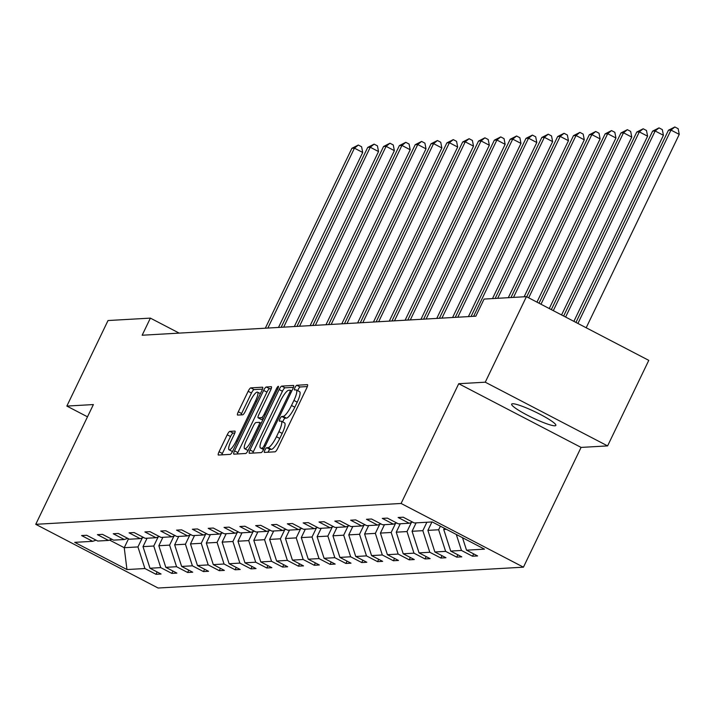 <?xml version="1.0" encoding="UTF-8"?>
<svg xmlns="http://www.w3.org/2000/svg" width="715" height="715" viewBox="0 0 715 715"><rect width="100%" height="100%" fill="white"/><g stroke="black" fill="none" stroke-linecap="round" stroke-linejoin="round"><path stroke-width="1.07" d="M264.907 450.11A2.637 0.608 -62.5 0 0 264.389 452.398A2.637 0.608 -62.5 0 0 264.47 452.416L275.052 451.817A3.763 0.867 -62.5 0 0 277.67 448.403L306.762 387.941A3.763 0.867 -62.5 0 0 307.504 384.67A3.763 0.867 -62.5 0 0 307.379 384.643L296.796 385.251A2.637 0.608 -62.5 0 0 294.973 387.637A2.637 0.608 -62.5 0 0 294.455 389.934A2.637 0.608 -62.5 0 0 294.535 389.952L295.912 389.872A12.03 2.771 -62.5 0 1 296.296 389.943A12.03 2.771 -62.5 0 1 293.919 400.436L291.497 405.477A12.03 2.771 -62.5 0 1 283.14 416.407L281.773 416.479A2.637 0.608 -62.5 0 0 279.94 418.874A2.637 0.608 -62.5 0 0 279.422 421.171A2.637 0.608 -62.5 0 0 279.502 421.18L280.879 421.108A12.03 2.771 -62.5 0 1 281.263 421.18A12.03 2.771 -62.5 0 1 278.886 431.672L276.464 436.713A12.03 2.771 -62.5 0 1 268.107 447.635L266.74 447.715A2.637 0.608 -62.5 0 0 264.907 450.11M281.263 421.18L284.57 422.905A12.03 2.771 -62.5 0 1 282.193 433.397L279.771 438.429A12.03 2.771 -62.5 0 1 271.414 449.36L270.047 449.44A2.637 0.608 -62.5 0 0 268.214 451.826A2.637 0.608 -62.5 0 0 268.036 452.22M307.343 386.556L300.103 386.967A2.637 0.608 -62.5 0 0 298.28 389.362A2.637 0.608 -62.5 0 0 297.753 390.703M296.296 389.943L299.603 391.668A12.03 2.771 -62.5 0 1 297.226 402.161L294.803 407.193A12.03 2.771 -62.5 0 1 286.447 418.123L285.079 418.204A2.637 0.608 -62.5 0 0 283.247 420.599A2.637 0.608 -62.5 0 0 282.72 421.939M554.92 425.791A24.516 3.235 -154.3 0 0 555.85 425.407A24.516 3.235 -154.3 0 0 537.734 413.118A24.516 3.235 -154.3 0 0 512.592 403.752A24.516 3.235 -154.3 0 0 511.663 404.136A24.516 3.235 -154.3 0 0 529.779 416.425A24.516 3.235 -154.3 0 0 554.92 425.791M229.837 431.368A3.763 0.867 -62.5 0 0 227.227 434.783L219.058 451.746A3.763 0.867 -62.5 0 0 218.316 455.026A3.763 0.867 -62.5 0 0 218.441 455.044L230.194 454.374A3.763 0.867 -62.5 0 0 232.804 450.959L261.896 390.506A3.763 0.867 -62.5 0 0 262.637 387.226A3.763 0.867 -62.5 0 0 262.521 387.199L250.768 387.879A3.763 0.867 -62.5 0 0 248.159 391.293L238.292 411.777A3.763 0.867 -62.5 0 0 237.559 415.058A3.763 0.867 -62.5 0 0 237.675 415.075L242.707 414.789A3.763 0.867 -62.5 0 0 245.317 411.375L250.205 401.213A10.055 2.315 -62.5 0 1 257.516 392.142A10.055 2.315 -62.5 0 1 255.532 400.909L236.379 440.708A10.055 2.315 -62.5 0 1 229.068 449.789A10.055 2.315 -62.5 0 1 231.052 441.012L234.243 434.38A3.763 0.867 -62.5 0 0 234.985 431.1A3.763 0.867 -62.5 0 0 234.86 431.082L229.837 431.368L233.144 433.093A3.763 0.867 -62.5 0 0 230.534 436.507L222.365 453.471A3.763 0.867 -62.5 0 0 221.784 454.856M93.388 404.565L66.853 406.075L108.028 320.534L150.382 318.121L142.151 335.228L475.841 316.182L484.073 299.076L526.428 296.654L485.262 382.194L458.726 383.714L401.097 503.467L35.75 524.318L93.388 404.565M250.036 449.976A3.763 0.867 -62.5 0 0 249.294 453.256A3.763 0.867 -62.5 0 0 249.41 453.283L261.163 452.604A3.763 0.867 -62.5 0 0 263.772 449.19L292.873 388.737A3.763 0.867 -62.5 0 0 293.606 385.457A3.763 0.867 -62.5 0 0 293.49 385.439L281.737 386.109A3.763 0.867 -62.5 0 0 279.127 389.523L250.036 449.976L253.342 451.701A3.763 0.867 -62.5 0 0 252.753 453.087M245.674 453.489L233.921 454.159A3.763 0.867 -62.5 0 1 233.805 454.141A3.763 0.867 -62.5 0 1 234.547 450.861L263.638 390.408A3.763 0.867 -62.5 0 1 266.257 386.994L271.28 386.699A3.763 0.867 -62.5 0 1 271.405 386.726A3.763 0.867 -62.5 0 1 270.663 390.006L258.866 414.521A3.763 0.867 -62.5 0 0 258.124 417.801A3.763 0.867 -62.5 0 0 258.24 417.828L261.574 417.632A3.763 0.867 -62.5 0 0 264.193 414.217L276.473 388.692A2.637 0.608 -62.5 0 1 278.385 386.315A2.637 0.608 -62.5 0 1 277.867 388.611L248.293 450.075A3.763 0.867 -62.5 0 1 245.674 453.489M66.853 406.075L87.489 416.818M458.726 383.714L581.081 447.411L607.607 445.901L485.262 382.194M607.607 445.901L648.782 360.36L526.428 296.654M96.06 540.165L92.664 541.327L81.59 535.553L86.658 535.267L97.74 541.032L108.492 540.424L97.419 534.65L102.486 534.364L113.569 540.129L124.321 539.521L113.238 533.748L118.315 533.462L129.388 539.226L140.149 538.618L129.066 532.845L134.143 532.559L145.216 538.324L155.977 537.707L144.895 531.942L149.971 531.656L161.045 537.421L171.806 536.804L160.723 531.039L165.8 530.753L176.873 536.518L187.625 535.901L176.551 530.137L181.628 529.851L192.701 535.615L203.453 534.999L192.38 529.234L197.447 528.948L208.53 534.713L219.282 534.096L208.208 528.331L213.276 528.036L224.358 533.81L235.11 533.193L224.036 527.429L229.104 527.134L240.186 532.907L250.938 532.291L239.856 526.526L244.932 526.231L256.006 532.005L266.767 531.388L255.684 525.623L260.76 525.328L271.834 531.102L282.595 530.485L271.512 524.721L276.589 524.426L287.662 530.199L298.414 529.583L287.341 523.809L292.417 523.523L303.491 529.288L314.243 528.68L303.169 522.906L308.237 522.62L319.319 528.385L330.071 527.777L318.997 522.004L324.065 521.718L335.147 527.482L345.899 526.875L334.826 521.101L339.893 520.815L350.976 526.58L361.727 525.972L350.645 520.198L355.721 519.912L366.804 525.677L377.556 525.06L366.473 519.296L371.55 519.01L382.623 524.774L393.384 524.158L382.302 518.393L387.378 518.107L398.452 523.872L409.212 523.255L398.13 517.49L403.206 517.204L414.28 522.969L432.235 521.941L484.484 549.147L466.529 550.175L477.602 555.939L472.535 556.225L461.452 550.461L450.7 551.077L461.783 556.842L456.706 557.137L445.624 551.363L434.872 551.98L445.954 557.745L440.878 558.04L429.804 552.266L419.044 552.883L430.126 558.647L425.05 558.942L413.976 553.169L403.215 553.785L414.298 559.55L409.221 559.845L398.148 554.071L387.396 554.688L398.469 560.453L393.393 560.748L382.319 554.974L371.568 555.591L382.641 561.355L377.574 561.65L366.491 555.886L355.739 556.493L366.813 562.267L361.745 562.553L350.663 556.788L339.911 557.396L350.985 563.17L345.917 563.456L334.834 557.691L324.083 558.299L335.165 564.072L330.089 564.358L319.015 558.594L308.254 559.202L319.337 564.975L314.26 565.261L303.187 559.496L292.426 560.104L303.509 565.878L298.432 566.164L287.358 560.399L276.607 561.016L287.68 566.78L282.604 567.067L271.53 561.302L260.778 561.919L271.852 567.683L266.784 567.969L255.702 562.204L244.95 562.821L256.024 568.586L250.956 568.872L239.874 563.107L229.122 563.724L240.195 569.489L235.128 569.784L224.045 564.01L213.293 564.627L224.367 570.391L219.299 570.686L208.217 564.913L197.465 565.529L208.548 571.294L203.471 571.589L192.398 565.815L181.637 566.432L192.719 572.197L187.643 572.492L176.569 566.718L165.809 567.335L176.891 573.099L171.815 573.394L160.741 567.621L149.989 568.237L161.063 574.011L155.986 574.297L144.913 568.532L126.957 569.551L74.709 542.345L92.664 541.327M401.097 503.467L523.443 567.174L158.104 588.025L35.75 524.318M158.122 536.974L153.77 546.019L143.009 546.635L147.067 538.216M143.009 546.635L149.989 568.237M153.77 546.019L160.741 567.621M111.889 539.253L108.492 540.424M173.951 536.071L169.598 545.116L158.837 545.733L162.895 537.314M158.837 545.733L165.809 567.335M169.598 545.116L176.569 566.718M127.717 538.35L124.321 539.521M189.779 535.169L185.417 544.213L174.666 544.83L178.714 536.411M174.666 544.83L181.637 566.432M185.417 544.213L192.398 565.815M143.536 537.448L140.149 538.618M205.607 534.266L201.246 543.311L190.494 543.927L194.543 535.508M190.494 543.927L197.465 565.529M201.246 543.311L208.217 564.913M159.365 536.545L155.977 537.707M221.427 533.363L217.074 542.408L206.322 543.025L210.371 534.606M206.322 543.025L213.293 564.627M217.074 542.408L224.045 564.01M175.193 535.642L171.806 536.804M237.255 532.461L232.902 541.505L222.151 542.122L226.199 533.703M222.151 542.122L229.122 563.724M232.902 541.505L239.874 563.107M191.021 534.74L187.625 535.901M253.083 531.558L248.731 540.603L237.979 541.219L242.028 532.8M237.979 541.219L244.95 562.821M248.731 540.603L255.702 562.204M206.85 533.837L203.453 534.999M268.911 530.646L264.559 539.7L253.807 540.317L257.856 531.897M253.807 540.317L260.778 561.919M264.559 539.7L271.53 561.302M222.678 532.934L219.282 534.096M284.74 529.744L280.387 538.797L269.627 539.414L273.684 530.995M269.627 539.414L276.607 561.016M280.387 538.797L287.358 560.399M238.506 532.032L235.11 533.193M300.568 528.841L296.216 537.895L285.455 538.502L289.504 530.092M285.455 538.502L292.426 560.104M296.216 537.895L303.187 559.496M254.326 531.129L250.938 532.291M316.396 527.938L312.035 536.992L301.283 537.6L305.332 529.189M301.283 537.6L308.254 559.202M312.035 536.992L319.015 558.594M270.154 530.226L266.767 531.388M332.225 527.035L327.863 536.089L317.111 536.697L321.16 528.287M317.111 536.697L324.083 558.299M327.863 536.089L334.834 557.691M285.982 529.323L282.595 530.485M348.044 526.133L343.692 535.186L332.94 535.794L336.988 527.384M332.94 535.794L339.911 557.396M343.692 535.186L350.663 556.788M301.81 528.421L298.414 529.583M363.872 525.23L359.52 534.275L348.768 534.892L352.817 526.472M348.768 534.892L355.739 556.493M359.52 534.275L366.491 555.886M317.639 527.509L314.243 528.68M379.701 524.327L375.348 533.372L364.596 533.989L368.645 525.57M364.596 533.989L371.568 555.591M375.348 533.372L382.319 554.974M333.467 526.606L330.071 527.777M395.529 523.425L391.177 532.469L380.425 533.086L384.473 524.667M380.425 533.086L387.396 554.688M391.177 532.469L398.148 554.071M349.295 525.704L345.899 526.875M411.357 522.522L407.005 531.567L396.244 532.183L400.302 523.764M396.244 532.183L403.215 553.785M407.005 531.567L413.976 553.169M365.124 524.801L361.727 525.972M426.882 522.245L422.833 530.664L412.072 531.281L416.121 522.862M412.072 531.281L419.044 552.883M422.833 530.664L429.804 552.266M380.943 523.898L377.556 525.06M440.377 526.177L438.653 529.761L427.901 530.378L431.949 521.959M427.901 530.378L434.872 551.98M438.653 529.761L445.624 551.363M396.771 522.996L393.384 524.158M446.41 529.323L443.729 529.475L444.328 528.233M443.729 529.475L450.7 551.077M456.295 534.471L461.452 550.461M412.6 522.093L409.212 523.255M462.507 537.698L466.529 550.175M581.081 447.411L523.443 567.174M179.179 333.11L150.382 318.121M109.556 540.057L124.24 547.708L137.941 546.93L142.294 537.877M128.539 538.779L124.24 547.708L126.957 569.551M137.941 546.93L144.913 568.532M473.661 553.884L472.535 556.225M457.832 554.786L456.706 557.137M442.004 555.689L440.878 558.04M426.176 556.592L425.05 558.942M410.356 557.503L409.221 559.845M394.528 558.406L393.393 560.748M378.7 559.309L377.574 561.65M362.871 560.211L361.745 562.553M347.043 561.114L345.917 563.456M331.215 562.017L330.089 564.358M315.387 562.92L314.26 565.261M299.558 563.822L298.432 566.164M283.739 564.725L282.604 567.067M267.911 565.628L266.784 567.969M252.082 566.53L250.956 568.872M236.254 567.433L235.128 569.784M220.426 568.336L219.299 570.686M204.597 569.238L203.471 571.589M188.769 570.15L187.643 572.492M172.941 571.053L171.815 573.394M157.121 571.955L155.986 574.297M293.454 387.351L285.044 387.825A3.763 0.867 -62.5 0 0 282.434 391.248L253.342 451.701M262.334 447.965A2.637 0.608 -62.5 0 0 264.157 445.579L289.7 392.508A2.637 0.608 -62.5 0 0 290.219 390.22A2.637 0.608 -62.5 0 0 290.129 390.202L288.69 390.283A12.03 2.771 -62.5 0 0 280.325 401.213L262.87 437.482A12.03 2.771 -62.5 0 0 260.501 447.974A12.03 2.771 -62.5 0 0 260.886 448.055L263.951 448.814M271.244 388.62L269.564 388.71A3.763 0.867 -62.5 0 0 266.945 392.124L237.854 452.586A3.763 0.867 -62.5 0 0 237.273 453.971M261.341 419.437A3.763 0.867 -62.5 0 0 261.431 419.526A3.763 0.867 -62.5 0 0 261.547 419.544L263.022 419.464M246.621 439.966A10.055 2.315 -62.5 0 0 244.637 448.734A10.055 2.315 -62.5 0 0 251.948 439.662L258.696 425.64A3.763 0.867 -62.5 0 0 259.438 422.359A3.763 0.867 -62.5 0 0 259.313 422.333L255.979 422.529A3.763 0.867 -62.5 0 0 253.369 425.943L246.621 439.966M244.637 448.734L247.944 450.459A10.055 2.315 -62.5 0 0 248.078 450.504M234.824 432.995L233.144 433.093M229.068 449.789L232.375 451.505A10.055 2.315 -62.5 0 0 232.5 451.558M262.477 389.112L254.075 389.595A3.763 0.867 -62.5 0 0 251.466 393.009L241.599 413.502A3.763 0.867 -62.5 0 0 241.018 414.888M586.184 327.765L679.25 134.393L670.983 130.085L668.445 130.228L575.941 322.438M577.917 323.466L670.983 130.085L674.844 126.975L678.151 128.691L679.25 134.393M668.445 130.228L674.844 126.975M573.877 321.357L663.422 135.296L655.154 130.988L652.616 131.131L563.635 316.03M565.61 317.058L655.154 130.988L659.016 127.878L662.322 129.603L663.422 135.296M652.616 131.131L659.016 127.878M561.57 314.949L647.593 136.199L639.326 131.891L636.788 132.034L551.328 309.622M553.303 310.65L639.326 131.891L643.187 128.78L646.494 130.505L647.593 136.199M636.788 132.034L643.187 128.78M549.263 308.54L631.765 137.101L623.498 132.793L620.969 132.945L539.021 303.214M540.996 304.233L623.498 132.793L627.359 129.683L630.666 131.408L631.765 137.101M620.969 132.945L627.359 129.683M536.956 302.132L615.946 138.004L607.678 133.696L605.14 133.848L526.714 296.805M528.689 297.824L607.678 133.696L611.531 130.586L614.837 132.311L615.946 138.004M605.14 133.848L611.531 130.586M524.131 296.788L600.117 138.907L591.85 134.608L589.312 134.751L510.966 297.538M513.504 297.395L591.85 134.608L595.711 131.489L599.018 133.213L600.117 138.907M589.312 134.751L595.711 131.489M508.302 297.69L584.289 139.809L576.022 135.51L573.484 135.653L495.138 298.441M497.676 298.298L576.022 135.51L579.883 132.391L583.19 134.116L584.289 139.809M573.484 135.653L579.883 132.391M492.483 298.593L568.461 140.712L560.194 136.413L557.655 136.556L471.078 316.45M473.616 316.307L560.194 136.413L564.055 133.294L567.361 135.019L568.461 140.712M557.655 136.556L564.055 133.294M468.414 316.602L552.632 141.615L544.365 137.316L541.827 137.459L455.249 317.353M457.788 317.21L544.365 137.316L548.226 134.197L551.533 135.922L552.632 141.615M541.827 137.459L548.226 134.197M452.595 317.505L536.804 142.517L528.537 138.218L525.999 138.361L439.421 318.255M441.959 318.112L528.537 138.218L532.398 135.099L535.705 136.824L536.804 142.517M525.999 138.361L532.398 135.099M436.767 318.407L520.976 143.42L512.709 139.121L510.179 139.264L423.593 319.158M426.131 319.015L512.709 139.121L516.57 136.011L519.876 137.727L520.976 143.42M510.179 139.264L516.57 136.011M420.938 319.31L505.148 144.332L496.88 140.024L494.351 140.167L407.773 320.061M410.303 319.918L496.88 140.024L500.741 136.914L504.048 138.63L505.148 144.332M494.351 140.167L500.741 136.914M405.11 320.213L489.328 145.234L481.061 140.927L478.523 141.07L391.945 320.972M394.483 320.82L481.061 140.927L484.913 137.816L488.22 139.532L489.328 145.234M478.523 141.07L484.913 137.816M389.282 321.124L473.5 146.137L465.233 141.829L462.694 141.972L376.117 321.875M378.655 321.723L465.233 141.829L469.094 138.719L472.4 140.435L473.5 146.137M462.694 141.972L469.094 138.719M373.453 322.027L457.672 147.04L449.404 142.732L446.866 142.875L360.288 322.778M362.827 322.626L449.404 142.732L453.265 139.622L456.572 141.338L457.672 147.04M446.866 142.875L453.265 139.622M357.625 322.93L441.843 147.942L433.576 143.635L431.038 143.778L344.46 323.681M346.998 323.538L433.576 143.635L437.437 140.524L440.744 142.249L441.843 147.942M431.038 143.778L437.437 140.524M341.797 323.832L426.015 148.845L417.748 144.537L415.209 144.689L328.632 324.583M331.17 324.44L417.748 144.537L421.609 141.427L424.916 143.152L426.015 148.845M415.209 144.689L421.609 141.427M325.977 324.735L410.187 149.748L401.919 145.44L399.381 145.592L312.804 325.486M315.342 325.343L401.919 145.44L405.78 142.33L409.087 144.055L410.187 149.748M399.381 145.592L405.78 142.33M310.149 325.638L394.358 150.651L386.091 146.343L383.562 146.495L296.975 326.389M299.514 326.246L386.091 146.343L389.952 143.232L393.259 144.957L394.358 150.651M383.562 146.495L389.952 143.232M294.321 326.541L378.53 151.553L370.263 147.254L367.733 147.397L281.156 327.291M283.685 327.148L370.263 147.254L374.124 144.135L377.431 145.86L378.53 151.553M367.733 147.397L374.124 144.135M278.493 327.443L362.711 152.456L354.443 148.157L351.905 148.3L265.328 328.194M267.866 328.051L354.443 148.157L358.304 145.038L361.602 146.763L362.711 152.456M351.905 148.3L358.304 145.038M271.414 449.36L268.107 447.635M279.771 438.429L276.464 436.713M282.193 433.397L278.886 431.672M285.079 418.204L281.773 416.479M286.447 418.123L283.14 416.407M294.803 407.193L291.497 405.477M297.226 402.161L293.919 400.436M300.103 386.967L296.796 385.251M270.047 449.44L266.74 447.715M282.434 391.248L279.127 389.523M285.044 387.825L281.737 386.109M265.238 446.142L264.157 445.579M290.782 393.08L289.7 392.508M291.756 391.051L290.281 390.274M263.629 449.485L260.886 448.055M237.854 452.586L234.547 450.861M266.945 392.124L263.638 390.408M269.564 388.71L266.257 386.994M261.547 419.544L258.24 417.828M263.433 418.606L261.574 417.632M265.274 414.78L264.193 414.217M277.554 389.255L276.473 388.692M253.03 440.226L251.948 439.662M259.777 426.203L258.696 425.64M261.172 423.307L259.527 422.449M237.46 441.28L236.379 440.708M256.614 401.481L255.532 400.909M241.599 413.502L238.292 411.777M251.466 393.009L248.159 391.293M254.075 389.595L250.768 387.879M222.365 453.471L219.058 451.746M230.534 436.507L227.227 434.783M291.765 391.025L290.219 390.22M263.585 449.583L260.501 447.974M261.431 419.526L258.124 417.801M261.19 423.271L259.438 422.359M260.385 393.643L257.516 392.142"/></g></svg>
